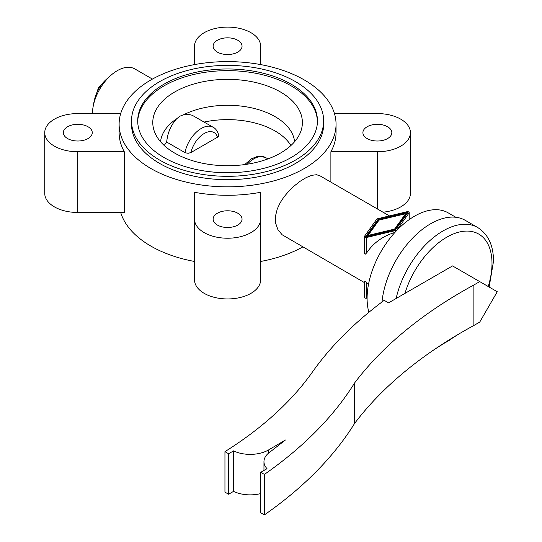 <?xml version="1.0" encoding="UTF-8"?>
<svg xmlns="http://www.w3.org/2000/svg" width="542" height="542" viewBox="0 0 542 542"><rect width="100%" height="100%" fill="white"/><g stroke="black" fill="none" stroke-linecap="round" stroke-linejoin="round"><path stroke-width="0.81" d="M294.604 141.719A67.147 38.767 0 0 0 275.058 116.638A67.147 38.767 0 0 0 183.718 114.701L179.998 116.151L176.746 118.718A67.147 38.767 0 0 0 160.561 141.719M280.478 91.998A74.81 43.191 0 0 0 191.963 84.559A74.81 43.191 0 0 0 154.375 131.421A74.81 43.191 0 0 0 174.687 153.081A74.81 43.191 0 0 0 248.907 163.935A74.81 43.191 0 0 0 300.79 131.421A74.81 43.191 0 0 0 280.478 91.998M291.129 157.539A89.87 51.883 0 0 0 317.449 120.852A89.87 51.883 0 0 0 261.976 72.919A89.87 51.883 0 0 0 164.036 84.166A89.87 51.883 0 0 0 137.709 120.852A89.87 51.883 0 0 0 193.189 168.792A89.87 51.883 0 0 0 291.129 157.539M317.443 121.699A89.87 51.883 0 0 0 261.298 74.444A89.87 51.883 0 0 0 164.036 85.853A89.87 51.883 0 0 0 137.722 121.699M455.822 217.267L448.146 212.837A67.147 38.767 120 0 0 396.405 230.824A67.147 38.767 120 0 0 367.097 298.391A67.147 38.767 120 0 0 368.892 312.294M394.915 232.423C382.767 236.116 373.363 242.924 366.71 252.85L365.315 254.157L364.454 253.175L364.42 236.569A1.653 0.955 0 0 0 366.71 237.45L396.033 230.438A1.653 0.955 0 0 0 396.927 229.916L409.074 212.986A1.653 0.955 0 0 0 409.203 212.62A1.653 0.955 0 0 0 406.92 211.739L377.591 218.751A1.653 0.955 0 0 0 376.697 219.266L364.549 236.204A1.653 0.955 0 0 0 364.42 236.569M364.42 282.585L282.138 234.767L277.951 229.733L275.654 223.277L275.532 215.892L277.267 208.968L280.078 202.898L283.873 197.051L288.717 191.251L293.805 186.285L300.132 181.279L306.271 177.539L311.813 175.31L316.501 174.741L319.8 175.71L389.441 215.919M131.516 120.852L131.516 124.226A96.07 55.467 0 0 0 190.818 175.466A96.07 55.467 0 0 0 295.512 163.447A96.07 55.467 0 0 0 323.649 124.226L323.649 120.852A96.07 55.467 0 0 0 264.347 69.613A96.07 55.467 0 0 0 159.653 81.632A96.07 55.467 0 0 0 131.516 120.852A96.07 55.467 0 0 0 190.818 172.092A96.07 55.467 0 0 0 295.512 160.073A96.07 55.467 0 0 0 323.649 120.852M190.926 152.559L217.491 137.221A19.627 11.335 120 0 0 204.205 133.501A19.627 11.335 120 0 0 190.926 152.559L188.169 153.298L185.283 152.783L166.679 142.058C167.593 132.79 170.947 125.012 176.746 118.718M217.491 137.221L218.568 136.218L218.738 135.1C217.45 131.049 215.594 128.434 213.169 127.268A23.76 13.719 120 0 0 196.773 131.76A23.76 13.719 120 0 0 184.971 152.62M150.886 168.508A108.461 62.621 0 0 0 269.089 182.078A108.461 62.621 0 0 0 336.047 124.226A108.461 62.621 0 0 0 304.279 79.945A108.461 62.621 0 0 0 186.075 66.375A108.461 62.621 0 0 0 119.118 124.226A108.461 62.621 0 0 0 150.886 168.508M120.697 212.471A108.461 62.621 0 0 0 150.886 246.102A108.461 62.621 0 0 0 194.524 261.468M260.634 261.468A108.461 62.621 0 0 0 302.741 246.969M330.884 182.112L330.884 151.746A108.461 62.621 0 0 0 336.047 132.661L336.047 124.226M194.524 219.137L194.524 192.302A108.461 62.621 0 0 0 260.634 192.302L260.634 279.862A33.055 19.085 0 0 1 227.579 298.947A33.055 19.085 0 0 1 194.524 279.862L194.524 219.137A33.055 19.085 0 0 0 227.579 238.223A33.055 19.085 0 0 0 260.634 219.137M217.356 225.038A14.465 8.347 0 0 0 233.114 226.854A14.465 8.347 0 0 0 242.044 219.137A14.465 8.347 0 0 0 237.809 213.236A14.465 8.347 0 0 0 222.051 211.421A14.465 8.347 0 0 0 213.121 219.137A14.465 8.347 0 0 0 217.356 225.038M88.028 126.76A14.465 8.347 0 0 0 72.262 124.945A14.465 8.347 0 0 0 63.339 132.661A14.465 8.347 0 0 0 67.574 138.562A14.465 8.347 0 0 0 83.332 140.378A14.465 8.347 0 0 0 92.262 132.661A14.465 8.347 0 0 0 88.028 126.76M387.591 126.76A14.465 8.347 0 0 0 371.832 124.945A14.465 8.347 0 0 0 362.903 132.661A14.465 8.347 0 0 0 367.137 138.562A14.465 8.347 0 0 0 382.896 140.378A14.465 8.347 0 0 0 391.825 132.661A14.465 8.347 0 0 0 387.591 126.76M217.356 52.086A14.465 8.347 0 0 0 233.114 53.895A14.465 8.347 0 0 0 242.044 46.185A14.465 8.347 0 0 0 237.809 40.277A14.465 8.347 0 0 0 222.051 38.468A14.465 8.347 0 0 0 213.121 46.185A14.465 8.347 0 0 0 217.356 52.086M119.118 124.226L119.118 132.661A108.461 62.621 0 0 0 124.281 151.746L124.281 212.471L77.797 212.471L77.797 151.746L124.281 151.746M120.697 113.576L77.797 113.576A33.055 19.085 0 0 0 44.742 132.661A33.055 19.085 0 0 0 77.797 151.746M260.634 64.586L260.634 46.185A33.055 19.085 0 0 0 227.579 27.1A33.055 19.085 0 0 0 194.524 46.185L194.524 64.586M330.884 151.746L377.368 151.746A33.055 19.085 0 0 0 410.423 132.661A33.055 19.085 0 0 0 377.368 113.576L334.468 113.576M382.991 212.193A33.055 19.085 0 0 0 410.423 193.386L410.423 132.661M44.742 132.661L44.742 193.386A33.055 19.085 0 0 0 77.797 212.471M152.424 79.078L134.85 68.929A35.122 20.278 120 0 0 107.824 78.292A35.122 20.278 120 0 0 92.452 113.576M489.141 287.043L493.511 261.285C493.484 245.485 488.2 234.225 477.665 227.491L465.246 220.323A69.213 39.959 120 0 0 414.501 236.231A69.213 39.959 120 0 0 382.015 301.955M204.144 122.058A67.147 38.767 180 0 1 290.918 145.52M164.246 145.52A67.147 38.767 180 0 1 166.679 142.058M213.169 127.268L192.18 115.25L188.054 114.26L183.718 114.701M368.032 235.438L394.59 229.09L405.599 213.751L379.034 220.099L368.032 235.438L368.032 236.285M394.59 229.09L394.59 229.937M405.599 213.751L405.599 214.856L394.82 229.883M377.998 219.503L408.099 212.301L395.626 229.686L365.525 236.888L377.998 219.503L377.998 220.608L366.487 236.658M407.144 213.643L405.599 214.009M378.811 220.418L377.998 220.608M364.549 296.928A1.653 0.955 0 0 0 364.42 297.294A1.653 0.955 0 0 0 366.71 298.175L367.097 298.086M368.472 284.482L366.71 282.775C365.112 281.115 364.393 280.702 364.549 281.528M233.568 491.37L233.568 450.883A25.826 14.912 0 0 0 268.642 449.901L285.431 440.002L268.629 453.078A25.826 14.912 0 0 0 263.961 461.635A25.826 14.912 0 0 0 267.023 468.681L260.743 472.306L260.743 512.793L264.394 514.9A526.824 304.157 0 0 0 354.515 423.546A516.492 298.195 180 0 1 473.884 325.471L479.724 322.097L497.258 291.732L452.556 265.919L388.567 302.863L384.183 300.336A526.824 304.157 0 0 0 312.314 372.191A460.714 265.987 180 0 1 224.95 451.642L224.95 492.129L228.602 494.236L233.568 491.37A25.826 14.912 0 0 0 260.743 493.566M224.95 451.642L228.602 453.749L228.602 494.236M228.602 453.749L233.568 450.883M264.394 514.9L264.394 474.413A526.824 304.157 0 0 0 354.515 383.065A516.492 298.195 180 0 1 473.884 284.984L473.884 325.471M260.743 472.306L264.394 474.413M354.515 423.546L354.515 383.065M473.884 284.984L479.724 281.61M108.495 77.601A23.76 13.719 120 0 0 94.057 102.607M488.213 286.508A64.044 36.978 120 0 0 492.001 263.392A64.044 36.978 120 0 0 446.71 237.247A64.044 36.978 120 0 0 404.955 293.405M477.665 227.491A69.213 39.959 120 0 0 396.127 298.5M244.693 164.585L251.569 158.745L257.538 156.401L259.835 156.157L265.756 157.627A23.76 13.719 120 0 0 247.247 164.212M442.909 343.838A64.044 36.978 120 0 0 454.284 336.724M377.368 208.948L377.368 151.746M396.033 231.21L396.033 230.438M366.71 237.45L366.71 252.85M396.927 229.916L396.927 230.269M366.71 282.775L366.71 298.175M409.074 219.7L409.074 212.986M268.642 449.901L268.642 453.071M93.339 105.575L93.305 104.41L98.434 87.648L110.71 75.494M267.951 158.901L265.756 157.627M364.42 297.294L364.42 281.149M409.203 219.612L409.203 212.62M435.199 348.94L460.253 333.161M263.961 470.449L263.961 461.635"/></g></svg>
